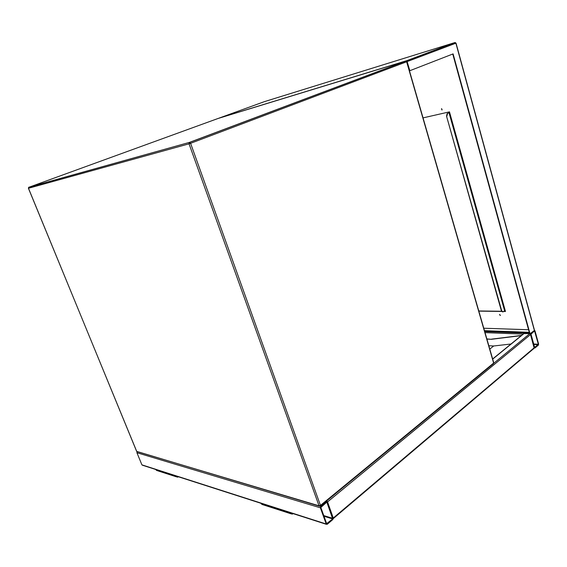 <?xml version="1.0" encoding="UTF-8"?>
<svg xmlns="http://www.w3.org/2000/svg" width="567" height="567" viewBox="0 0 567 567"><rect width="100%" height="100%" fill="white"/><g stroke="black" fill="none" stroke-linecap="round" stroke-linejoin="round"><path stroke-width="0.85" d="M326.394 524.319L142.508 465.238L141.913 464.862L136.923 452.721L137.072 451.821M326.202 524.007L327.23 524.298L332.886 519.5L333.276 518.018L327.549 501.923L326.84 501.448L320.787 506.324L320.39 507.819L326.202 524.007L141.913 464.862M332.687 518.947L326.84 502.107L320.837 507.451L326.649 523.632L332.687 518.947L323.991 516.239M326.245 501.278L326.72 501.384M523.802 333.573L529.642 333.616M530.329 333.814L534.178 348.237L333.339 518.55M333.339 518.387L327.549 501.923L326.705 500.895M538.381 345.112L538.607 344.027L535.007 330.859L534.49 330.412L530.96 333.297L530.733 334.388L534.369 347.614L534.993 347.989L538.381 345.112M534.631 347.394L538.345 344.247L534.546 330.908L531.003 334.169L534.631 347.394M500.356 315.401L499.555 314.416M499.683 314.401L500.207 315.543L499.683 314.401M442.118 109.878L441.594 108.637M441.537 108.644L441.92 109.984L441.537 108.644M534.405 329.973L534.383 330.476L529.741 333.991L452.757 54.028M530.095 334.006L453.097 53.893L409.473 70.854M409.863 70.74L406.83 60.641L454.94 42.546L264.307 101.677L218.968 118.149L406.83 60.641M484.579 331.036L529.387 332.68M505.431 311.326L503.893 311.304M501.568 311.269L478.789 310.964M484.48 330.681L529.28 332.312M528.572 329.732L483.771 328.229M478.832 311.127L501.667 311.439M503.68 311.467L505.481 311.496L449.468 111.855L423.046 117.879M449.071 111.947L449.284 112.705L448.639 112.925M449.284 112.705L449.333 111.883M504.68 310.425L505.289 311.326M504.821 310.596L505.027 311.318M447.214 113.577L449.192 112.727L504.729 310.596L503.064 311.893L501.696 310.78L446.541 116.192L447.087 113.648L448.617 112.854M447.547 113.506L446.874 116.122M502.624 311.921L501.363 310.773L446.541 116.192M521.293 335.614L491.313 339.307L486.855 338.917M521.512 335.437L491.532 339.137M491.313 339.307L486.911 339.101M489.796 349.095L493.68 345.99L488.818 345.728M511.002 344.006L493.68 345.99M176.784 476.946L156.698 470.468L155.564 469.433M178.407 476.769L177.542 477.194L176.387 476.124M177.698 476.542L177.053 476.337M292.338 513.376L291.644 513.156M293.111 513.624L292.175 514.17L290.921 512.922M291.353 513.908L261.989 504.439L260.756 503.234M405.837 61.052L406.638 61.782L405.951 61.059L189.258 142.551L189.038 143.834L190.597 143.309L320.461 505.417L493.63 363.071L406.638 61.782L190.597 143.309L189.555 142.36L28.662 187.344L28.414 188.279L136.746 451.481L319.037 505.807L189.038 143.834L28.478 188.272L28.91 187.195L189.555 142.36L405.667 61.073L217.891 118.538L28.804 187.301M493.737 362.745L493.439 363.731L320.468 506.026M319.242 506.125L136.64 451.375L28.47 188.251M320.461 505.417L319.037 505.807L319.753 506.281L320.362 506.111L320.461 505.417M326.514 501.611L326.018 501.462M320.787 506.324L320.27 506.168M320.39 507.819L136.923 452.721M332.836 518.387L323.757 515.573M327.031 523.738L326.642 523.617M327.102 502.284L326.712 502.171M534.369 347.614L333.276 518.018M524.206 333.41L492.688 359.124M529.677 333.743L493.772 363.27M530.733 334.388L327.549 501.923M485.04 332.623L523.157 334.098M484.735 331.567L529.535 333.24M533.823 344.431L538.26 344.658M533.703 344.02L538.345 344.247M534.348 331.064L534.745 331.078M534.383 330.476L455.882 43.198L407.219 61.562M455.882 43.198L455.216 42.525L455.882 43.198M455.173 42.539L406.893 60.704M504.609 310.759L449.036 112.819M406.83 61.704L493.772 362.88L493.538 363.66M523.922 333.474L492.645 358.975M218.777 118.234L406.865 60.662M534.475 330.242L456.038 43.135M177.57 476.571L177.138 476.429M291.736 513.263L292.203 513.411"/></g></svg>
